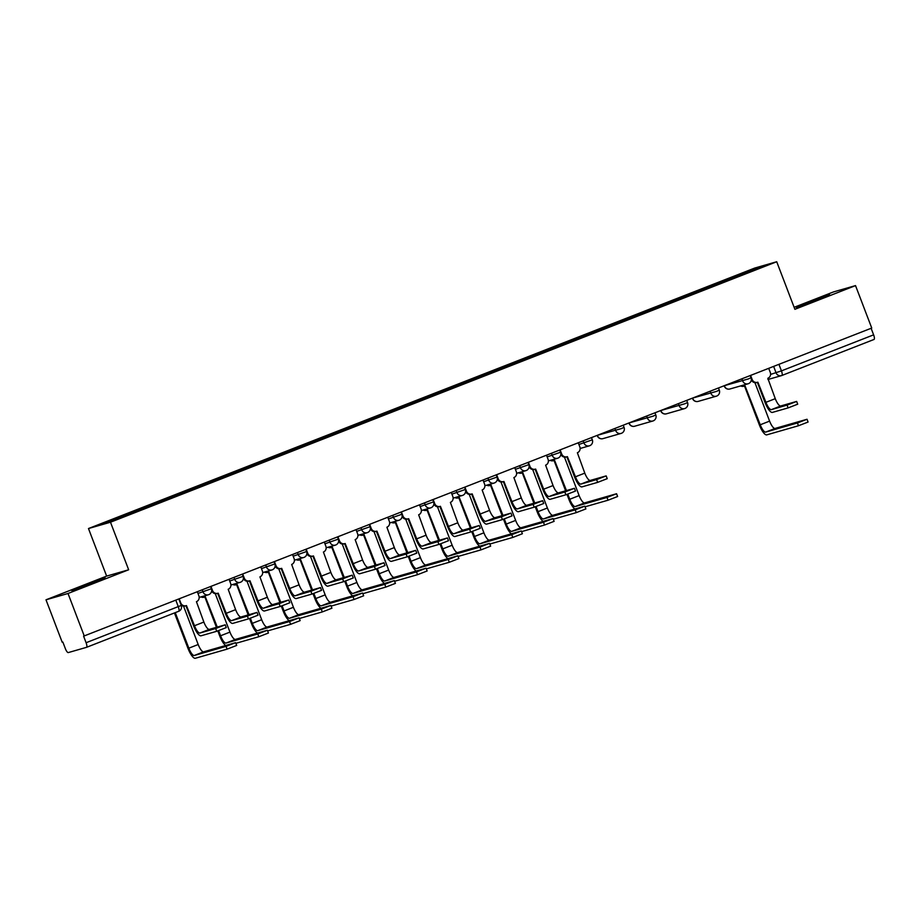 <?xml version="1.0" encoding="UTF-8"?>
<svg xmlns="http://www.w3.org/2000/svg" width="920" height="920" viewBox="0 0 920 920"><rect width="100%" height="100%" fill="white"/><g stroke="black" fill="none" stroke-linecap="round" stroke-linejoin="round"><path stroke-width="1.38" d="M93.552 582.877L105.19 577.955L98.325 580.186L71.909 590.674L93.552 582.877M817.983 299.655L829.621 294.733L822.756 296.964L796.341 307.441L817.983 299.655M46 599.806L68.011 593.481L84.226 635.927L871.734 328.049L855.531 285.602L794.891 309.304L776.721 261.74L754.71 268.065L88.481 528.54L106.639 576.104L46 599.806L62.203 642.252L62.847 642.068L65.377 648.681A4.566 1.334 -111.4 0 0 68.287 652.579L86.445 647.358A4.566 1.334 -111.4 0 0 86.48 647.346A4.566 1.334 -111.4 0 0 86.1 642.723L181.274 605.429L178.802 598.955M855.531 285.602L833.52 291.916L794.132 307.315M68.011 593.481L128.65 569.779L110.492 522.215L776.721 261.74M84.226 635.927L83.582 636.111L86.1 642.723M871.113 328.291L873.62 334.846A4.566 1.334 68.6 0 1 874 339.468A4.566 1.334 68.6 0 1 873.966 339.48L781.85 375.486A4.566 1.334 -111.4 0 0 781.436 370.875L873.62 334.846M722.809 282.394L722.073 281.405L756.263 268.042L767.038 264.948L732.86 278.461M722.073 281.405L130.847 512.394L98.164 525.332L108.951 522.238L732.849 278.311M88.481 528.54L110.492 522.215M106.639 576.104L128.65 569.779M721.038 283.084L720.567 281.842M132.353 511.968L132.998 512.831M756.263 268.042L755.998 269.261M796.651 401.419L797.709 404.19L788.118 407.893L787.06 405.122L796.651 401.419L780.735 405.973A8.567 2.495 68.6 0 1 775.272 398.671L767.832 378.281A4.566 4.37 74 0 0 770.281 372.428L768.706 368.322M757.356 382.352L765.072 402.569A11.534 3.358 -111.4 0 0 772.432 412.401L788.118 407.893M757.494 382.306L756.665 382.547A4.566 4.37 -106 0 1 751.329 379.753L752.169 379.511A4.566 4.37 74 0 0 757.861 382.179L765.911 402.327A8.567 2.495 68.6 0 0 771.374 409.63L787.06 405.122M750.605 375.406L752.169 379.511M807.024 419.267L808.082 422.038L798.491 425.741L797.433 422.97L807.024 419.267L775.065 428.433A8.567 2.495 68.6 0 1 769.603 421.118L754.918 382.662M741.508 385.664A4.566 4.37 74 0 0 745.027 385.871L760.242 424.775L769.603 421.118M744.521 386.032L759.402 425.017A11.534 3.358 -111.4 0 0 766.762 434.861L798.491 425.741M744.659 385.986L743.831 386.228A4.566 4.37 -106 0 1 740.669 385.905M797.433 422.97L765.704 432.089A8.567 2.495 68.6 0 1 760.242 424.775M606.176 475.893L607.234 478.664L597.655 482.367L596.597 479.596L606.176 475.893L590.26 480.435A8.567 2.495 68.6 0 1 584.798 473.133L577.369 452.743A4.566 4.37 74 0 0 579.807 446.89L578.243 442.784M566.881 456.815L574.609 477.031A11.534 3.358 -111.4 0 0 581.957 486.875L597.655 482.367M567.03 456.768L566.191 457.01A4.566 4.37 -106 0 1 560.866 454.216L561.694 453.974A4.566 4.37 74 0 0 567.398 456.642L575.437 476.79A8.567 2.495 68.6 0 0 580.899 484.092L596.597 479.596M560.13 449.868L561.694 453.974M616.561 493.741L617.619 496.512L608.028 500.216L606.97 497.444L616.561 493.741L584.591 502.895A8.567 2.495 68.6 0 1 579.128 495.581L564.443 457.136M551.034 460.126A4.566 4.37 74 0 0 554.564 460.334L566.455 490.567M606.97 497.444L575.23 506.552A8.567 2.495 68.6 0 1 569.767 499.249L567.812 494.12M554.047 460.494L565.627 490.808M566.996 494.408L568.939 499.479A11.534 3.358 -111.4 0 0 574.896 508.967M554.197 460.46L553.357 460.701A4.566 4.37 -106 0 1 550.206 460.368M585.062 506.805L608.028 500.216M574.436 488.301L575.495 491.073L565.903 494.776L564.846 492.004L574.436 488.301L558.52 492.844A8.567 2.495 68.6 0 1 553.058 485.541L545.617 465.163A4.566 4.37 74 0 0 548.067 459.298L546.491 455.204M535.141 469.223L542.857 489.44A11.534 3.358 -111.4 0 0 550.217 499.284L565.903 494.776M535.279 469.177L534.451 469.418A4.566 4.37 -106 0 1 529.126 466.635L529.954 466.382A4.566 4.37 74 0 0 535.647 469.062L543.697 489.198A8.567 2.495 68.6 0 0 549.159 496.512L564.846 492.004M528.39 462.277L529.954 466.382M584.809 506.149L585.867 508.921L576.288 512.624L575.218 509.852L584.809 506.149L552.851 515.303A8.567 2.495 68.6 0 1 547.389 508.001L532.703 469.545M519.294 472.535A4.566 4.37 74 0 0 522.813 472.742L534.716 502.975M575.218 509.852L543.49 518.96A8.567 2.495 68.6 0 1 538.028 511.658L536.072 506.529M522.307 472.914L533.876 503.217M535.256 506.828L537.188 511.899A11.534 3.358 -111.4 0 0 543.156 521.387M522.445 472.868L521.617 473.11A4.566 4.37 -106 0 1 518.454 472.776M553.322 519.213L576.288 512.624M542.685 500.71L543.754 503.481L534.163 507.184L533.106 504.413L542.685 500.71L526.769 505.264A8.567 2.495 68.6 0 1 521.306 497.95L513.877 477.572A4.566 4.37 74 0 0 516.316 471.718L514.751 467.613M503.389 481.631L511.117 501.848A11.534 3.358 -111.4 0 0 518.466 511.692L534.163 507.184M503.539 481.597L502.699 481.827A4.566 4.37 -106 0 1 497.375 479.044L498.203 478.791A4.566 4.37 74 0 0 503.907 481.47L511.945 501.607A8.567 2.495 68.6 0 0 517.408 508.921L533.106 504.413M496.639 474.697L498.203 478.791M553.069 518.558L554.127 521.329L544.536 525.033L543.478 522.261L553.069 518.558L521.099 527.712A8.567 2.495 68.6 0 1 515.637 520.409L500.951 481.953M487.554 484.943A4.566 4.37 74 0 0 491.073 485.15L502.964 515.395M543.478 522.261L511.738 531.369A8.567 2.495 68.6 0 1 506.276 524.066L504.321 518.949M490.555 485.323L502.136 515.625M503.504 519.236L505.448 524.308A11.534 3.358 -111.4 0 0 511.405 533.795M490.705 485.277L489.865 485.518A4.566 4.37 -106 0 1 486.714 485.185M521.571 531.634L544.536 525.033M510.945 513.118L512.003 515.89L502.412 519.593L501.354 516.822L510.945 513.118L495.029 517.672A8.567 2.495 68.6 0 1 489.566 510.358L482.137 489.98A4.566 4.37 74 0 0 484.575 484.127L483.011 480.022M471.649 494.04L479.366 514.257A11.534 3.358 -111.4 0 0 486.726 524.101L502.412 519.593M471.799 494.005L470.959 494.247A4.566 4.37 -106 0 1 465.635 491.452L466.463 491.199A4.566 4.37 74 0 0 472.167 493.879L480.205 514.027A8.567 2.495 68.6 0 0 485.668 521.329L501.354 516.822M464.899 487.105L466.463 491.199M479.205 525.527L480.263 528.298L470.672 532.013L469.614 529.23L479.205 525.527L463.277 530.081A8.567 2.495 68.6 0 1 457.815 522.778L450.386 502.389A4.566 4.37 74 0 0 452.824 496.535L451.26 492.43M439.909 506.46L447.626 526.677A11.534 3.358 -111.4 0 0 454.974 536.509L470.672 532.013M440.047 506.414L439.219 506.655A4.566 4.37 -106 0 1 433.883 503.861L434.723 503.619A4.566 4.37 74 0 0 440.416 506.287L448.466 526.435A8.567 2.495 68.6 0 0 453.916 533.738L469.614 529.23M433.147 499.514L434.723 503.619M447.453 537.947L448.511 540.718L438.932 544.422L437.874 541.65L447.453 537.947L431.537 542.49A8.567 2.495 68.6 0 1 426.075 535.187L418.646 514.797A4.566 4.37 74 0 0 421.084 508.944L419.52 504.838M408.158 518.868L415.886 539.085A11.534 3.358 -111.4 0 0 423.234 548.929L438.932 544.422M408.308 518.822L407.468 519.064A4.566 4.37 -106 0 1 402.143 516.269L402.971 516.028A4.566 4.37 74 0 0 408.675 518.696L416.714 538.844A8.567 2.495 68.6 0 0 422.176 546.146L437.874 541.65M401.407 511.922L402.971 516.028M415.713 550.356L416.772 553.127L407.18 556.83L406.122 554.058L415.713 550.356L399.797 554.898A8.567 2.495 68.6 0 1 394.335 547.596L386.894 527.217A4.566 4.37 74 0 0 389.344 521.352L387.768 517.259M376.418 531.277L384.134 551.494A11.534 3.358 -111.4 0 0 391.494 561.338L407.18 556.83M369.667 524.331L371.231 528.436A4.566 4.37 74 0 0 376.556 531.231L375.728 531.472A4.566 4.37 -106 0 1 370.392 528.689M376.556 531.231A4.566 4.37 74 0 0 376.924 531.116L384.974 551.252A8.567 2.495 68.6 0 0 390.436 558.566L406.122 554.058M383.962 562.764L385.02 565.535L375.44 569.238L374.382 566.467L383.962 562.764L368.046 567.318A8.567 2.495 68.6 0 1 362.584 560.004L355.154 539.626A4.566 4.37 74 0 0 357.592 533.772L356.028 529.667M344.666 543.685L352.394 563.903A11.534 3.358 -111.4 0 0 359.743 573.746L375.44 569.238M344.816 543.651L343.976 543.892A4.566 4.37 -106 0 1 338.652 541.098L339.48 540.845A4.566 4.37 74 0 0 345.184 543.524L353.222 563.661A8.567 2.495 68.6 0 0 358.685 570.975L374.382 566.467M337.916 536.751L339.48 540.845M352.222 575.172L353.28 577.944L343.689 581.647L342.631 578.875L352.222 575.172L336.306 579.726A8.567 2.495 68.6 0 1 330.843 572.412L323.414 552.034A4.566 4.37 74 0 0 325.853 546.181L324.288 542.075M312.926 556.094L320.643 576.322A11.534 3.358 -111.4 0 0 328.003 586.155L343.689 581.647M313.065 556.059L312.236 556.301A4.566 4.37 -106 0 1 306.912 553.506L307.74 553.253A4.566 4.37 74 0 0 313.433 555.933L321.483 576.081A8.567 2.495 68.6 0 0 326.945 583.384L342.631 578.875M306.176 549.159L307.74 553.253M320.482 587.581L321.54 590.364L311.949 594.067L310.891 591.284L320.482 587.581L304.554 592.135A8.567 2.495 68.6 0 1 299.092 584.832L291.663 564.443A4.566 4.37 74 0 0 294.101 558.589L292.537 554.484M281.186 568.514L288.903 588.731A11.534 3.358 -111.4 0 0 296.251 598.563L311.949 594.067M281.325 568.468L280.485 568.709A4.566 4.37 -106 0 1 275.161 565.915L276 565.673A4.566 4.37 74 0 0 281.692 568.341L289.731 588.49A8.567 2.495 68.6 0 0 295.193 595.792L310.891 591.284M274.424 561.568L276 565.673M288.73 600.001L289.788 602.772L280.209 606.476L279.139 603.704L288.73 600.001L272.814 604.543A8.567 2.495 68.6 0 1 267.352 597.241L259.923 576.863A4.566 4.37 74 0 0 262.361 570.998L260.797 566.892M249.435 580.922L257.151 601.139A11.534 3.358 -111.4 0 0 264.511 610.983L280.209 606.476M249.584 580.876L248.745 581.118A4.566 4.37 -106 0 1 243.42 578.323L244.248 578.082A4.566 4.37 74 0 0 249.952 580.75L257.991 600.898A8.567 2.495 68.6 0 0 263.453 608.212L279.139 603.704M242.684 573.976L244.248 578.082M256.99 612.409L258.048 615.181L248.457 618.884L247.399 616.112L256.99 612.409L241.063 616.952A8.567 2.495 68.6 0 1 235.612 609.649L228.171 589.271A4.566 4.37 74 0 0 230.621 583.406L229.045 579.312M217.695 593.331L225.411 613.548A11.534 3.358 -111.4 0 0 232.771 623.392L248.457 618.884M217.833 593.296L217.005 593.526A4.566 4.37 -106 0 1 211.669 590.744L212.508 590.49A4.566 4.37 74 0 0 218.201 593.17L226.251 613.306A8.567 2.495 68.6 0 0 231.702 620.62L247.399 616.112M210.933 586.385L212.508 590.49M225.239 624.818L226.297 627.589L216.717 631.293L215.659 628.521L225.239 624.818L209.323 629.372A8.567 2.495 68.6 0 1 203.861 622.058L196.431 601.68A4.566 4.37 74 0 0 198.869 595.827L197.305 591.721M185.943 605.74L193.671 625.956A11.534 3.358 -111.4 0 0 201.02 635.8L216.717 631.293M179.193 598.805L180.757 602.899A4.566 4.37 74 0 0 186.093 605.705L185.254 605.946A4.566 4.37 -106 0 1 181.056 604.854M186.093 605.705A4.566 4.37 74 0 0 186.461 605.578L194.499 625.726A8.567 2.495 68.6 0 0 199.962 633.029L215.659 628.521M521.318 530.966L522.376 533.738L512.797 537.441L511.738 534.669L521.318 530.966L489.359 540.12A8.567 2.495 68.6 0 1 483.897 532.818L469.211 494.362M455.803 497.363A4.566 4.37 74 0 0 459.322 497.57L471.224 527.804M511.738 534.669L479.998 543.789A8.567 2.495 68.6 0 1 474.536 536.475L472.581 531.357M458.815 497.731L470.384 528.045M471.764 531.645L473.697 536.716A11.534 3.358 -111.4 0 0 479.665 546.204M458.953 497.685L458.125 497.927A4.566 4.37 -106 0 1 454.974 497.593M489.831 544.042L512.797 537.441M489.578 543.375L490.636 546.146L481.045 549.861L479.987 547.078L489.578 543.375L457.608 552.54A8.567 2.495 68.6 0 1 452.157 545.226L437.471 506.77M424.062 509.772A4.566 4.37 74 0 0 427.581 509.979L439.472 540.212M479.987 547.078L448.247 556.197A8.567 2.495 68.6 0 1 442.796 548.884L440.829 543.766M427.064 510.14L438.644 540.454M440.024 544.053L441.956 549.125A11.534 3.358 -111.4 0 0 447.925 558.612M427.213 510.105L426.374 510.335A4.566 4.37 -106 0 1 423.223 510.013M458.079 556.45L481.045 549.861M457.838 555.795L458.896 558.566L449.305 562.269L448.247 559.498L457.838 555.795L425.868 564.949A8.567 2.495 68.6 0 1 420.405 557.635L405.72 519.191M392.311 522.18A4.566 4.37 74 0 0 395.841 522.387L407.732 552.621M448.247 559.498L416.507 568.606A8.567 2.495 68.6 0 1 411.044 561.303L409.089 556.174M395.324 522.548L406.893 552.862M408.273 556.473L410.216 561.545A11.534 3.358 -111.4 0 0 416.173 571.021M395.473 522.514L394.634 522.755A4.566 4.37 -106 0 1 391.483 522.422M426.339 568.859L449.305 562.269M426.086 568.203L427.144 570.975L417.553 574.678L416.495 571.906L426.086 568.203L394.128 577.357A8.567 2.495 68.6 0 1 388.666 570.055L373.98 531.599M360.571 534.589A4.566 4.37 74 0 0 364.09 534.796L375.992 565.029M416.495 571.906L384.767 581.014A8.567 2.495 68.6 0 1 379.304 573.712L377.349 568.594M363.584 534.968L375.153 565.271M376.533 568.882L378.465 573.953A11.534 3.358 -111.4 0 0 384.433 583.441M363.722 534.922L362.894 535.164A4.566 4.37 -106 0 1 359.731 534.83M394.599 581.267L417.553 574.678M394.346 580.612L395.404 583.384L385.813 587.087L384.755 584.315L394.346 580.612L362.376 589.766A8.567 2.495 68.6 0 1 356.914 582.463L342.228 544.007M328.82 546.997A4.566 4.37 74 0 0 332.35 547.204L344.241 577.449M384.755 584.315L353.016 593.434A8.567 2.495 68.6 0 1 347.553 586.12L345.598 581.003M331.832 547.377L343.413 577.679M344.781 581.29L346.725 586.362A11.534 3.358 -111.4 0 0 352.682 595.849M331.982 547.331L331.142 547.572A4.566 4.37 -106 0 1 327.991 547.239M362.848 593.688L385.813 587.087M362.595 593.02L363.653 595.792L354.073 599.495L353.016 596.723L362.595 593.02L330.636 602.186A8.567 2.495 68.6 0 1 325.174 594.872L310.488 556.416M297.079 559.417A4.566 4.37 74 0 0 300.598 559.624L312.501 589.858M353.016 596.723L321.275 605.843A8.567 2.495 68.6 0 1 315.813 598.529L313.858 593.411M300.092 559.785L311.661 590.099M313.041 593.699L314.973 598.77A11.534 3.358 -111.4 0 0 320.942 608.258M300.23 559.74L299.402 559.981A4.566 4.37 -106 0 1 296.251 559.647M331.108 606.096L354.073 599.495M330.855 605.429L331.913 608.212L322.322 611.915L321.264 609.132L330.855 605.429L298.885 614.594A8.567 2.495 68.6 0 1 293.422 607.28L278.748 568.824M265.339 571.826A4.566 4.37 74 0 0 268.858 572.033L280.749 602.266M321.264 609.132L289.524 618.251A8.567 2.495 68.6 0 1 284.061 610.949L282.106 605.82M268.341 572.194L279.921 602.508M281.301 606.107L283.233 611.179A11.534 3.358 -111.4 0 0 289.19 620.667M268.49 572.159L267.651 572.389A4.566 4.37 -106 0 1 264.5 572.067M299.356 618.505L322.322 611.915M299.103 617.849L300.173 620.62L290.582 624.323L289.524 621.552L299.103 617.849L267.145 627.003A8.567 2.495 68.6 0 1 261.683 619.7L246.997 581.245M233.588 584.234A4.566 4.37 74 0 0 237.107 584.441L249.009 614.675M289.524 621.552L257.784 630.66A8.567 2.495 68.6 0 1 252.321 623.357L250.367 618.228M236.601 584.602L248.17 614.917M249.55 618.528L251.493 623.599A11.534 3.358 -111.4 0 0 257.45 633.086M236.739 584.568L235.911 584.809A4.566 4.37 -106 0 1 232.76 584.476M267.616 630.913L290.582 624.323M267.363 630.257L268.421 633.029L258.83 636.732L257.772 633.96L267.363 630.257L235.393 639.411A8.567 2.495 68.6 0 1 229.942 632.109L215.257 593.653M201.848 596.643A4.566 4.37 74 0 0 205.367 596.85L217.269 627.083M257.772 633.96L226.044 643.068A8.567 2.495 68.6 0 1 220.581 635.766L218.626 630.648M204.861 597.022L216.43 627.325M217.81 630.936L219.742 636.007A11.534 3.358 -111.4 0 0 225.71 645.495M204.999 596.976L204.159 597.218A4.566 4.37 -106 0 1 201.008 596.884M235.876 643.321L258.83 636.732M235.623 642.666L236.681 645.438L227.09 649.14L226.032 646.369L235.623 642.666L203.653 651.82A8.567 2.495 68.6 0 1 198.191 644.518L183.505 606.061M226.032 646.369L194.292 655.488A8.567 2.495 68.6 0 1 188.83 648.174L175.26 612.639M174.455 612.961L188.002 648.416A11.534 3.358 -111.4 0 0 195.35 658.26L227.09 649.14M197.961 593.434L211.381 588.754L210.542 586.546M229.701 581.026L243.133 576.334L242.293 574.137M261.452 568.606L274.873 563.925L274.033 561.717M293.192 556.197L306.624 551.517L305.773 549.309M324.933 543.789L338.365 539.108L337.525 536.9M356.684 531.38L370.116 526.7L369.265 524.492M388.424 518.972L401.856 514.28L401.016 512.083M420.175 506.552L433.596 501.871L432.756 499.663M451.916 494.143L465.347 489.463L464.508 487.255M483.655 481.735L497.087 477.054L496.248 474.846M515.407 469.326L528.839 464.646L527.988 462.438M547.147 456.918L560.579 452.226L559.74 450.018M578.898 444.498L592.319 439.817L591.48 437.609M597.367 435.309L621.081 428.674L624.07 427.409L623.231 425.201M629.107 422.901L652.832 416.254L655.81 415L654.971 412.792M660.859 410.492L684.572 403.846L687.562 402.58L686.711 400.384M692.599 398.084L716.323 391.437L719.302 390.172L718.462 387.964M724.35 385.664L748.063 379.028L751.053 377.763L750.202 375.555M175.789 600.127L178.284 606.682A4.566 1.334 -111.4 0 1 178.664 611.306A4.566 1.334 -111.4 0 1 178.63 611.317L86.514 647.335M770.581 374.417L781.436 370.875L778.941 364.331M773.628 366.401L776.089 372.841A4.566 4.37 -106 0 0 781.413 375.636A4.566 4.566 0 0 0 781.816 375.498A4.566 1.334 -111.4 0 1 781.781 375.509A4.566 4.37 -106 0 1 781.413 375.636L767.947 379.5M202.216 589.8L203.044 591.974A4.566 4.37 74 0 0 208.748 594.642M233.967 577.392L234.795 579.554A4.566 4.37 74 0 0 240.488 582.233M265.707 564.972L266.536 567.145A4.566 4.37 74 0 0 272.239 569.825M297.459 552.563L298.287 554.737A4.566 4.37 74 0 0 303.979 557.416M329.199 540.155L330.027 542.328A4.566 4.37 74 0 0 335.731 544.996M360.939 527.746L361.778 529.92A4.566 4.37 74 0 0 367.471 532.588M392.69 515.338L393.518 517.5A4.566 4.37 74 0 0 399.222 520.179M424.43 502.918L425.258 505.091A4.566 4.37 74 0 0 430.962 507.771M456.182 490.509L457.01 492.683A4.566 4.37 74 0 0 462.702 495.362M487.922 478.101L488.75 480.274A4.566 4.37 74 0 0 494.454 482.942M519.673 465.692L520.501 467.866A4.566 4.37 74 0 0 526.194 470.534M551.413 453.272L552.241 455.446A4.566 4.37 74 0 0 557.945 458.125M583.153 440.864L583.981 443.037A4.566 4.37 74 0 0 589.685 445.717M614.905 428.455L615.733 430.629A4.566 4.37 74 0 0 621.425 433.308M646.645 416.047L647.473 418.22A4.566 4.37 74 0 0 653.177 420.888M678.396 403.638L679.224 405.812A4.566 4.37 74 0 0 684.917 408.48M710.136 391.218L710.964 393.392A4.566 4.37 74 0 0 716.668 396.072M741.876 378.81L742.716 380.983A4.566 4.37 74 0 0 748.408 383.663M724.155 385.744L724.546 386.204A4.566 4.37 74 0 0 729.882 388.999L748.04 383.789A4.566 4.566 0 0 0 751.053 377.763M692.415 398.153L692.806 398.613A4.566 4.37 74 0 0 698.13 401.407L716.3 396.198A4.566 4.566 0 0 0 719.302 390.172M660.675 410.561L661.054 411.022A4.566 4.37 74 0 0 666.39 413.816L684.549 408.606A4.566 4.566 0 0 0 687.562 402.58M628.923 422.97L629.314 423.43A4.566 4.37 74 0 0 634.639 426.236L652.809 421.015A4.566 4.566 0 0 0 655.81 415M597.183 435.39L597.574 435.838A4.566 4.37 74 0 0 602.899 438.644L621.057 433.423A4.566 4.566 0 0 0 624.07 427.409M775.272 398.671L765.911 402.327M780.735 405.973L771.374 409.63M765.704 432.089L775.065 428.433M584.798 473.133L575.437 476.79M590.26 480.435L580.899 484.092M569.767 499.249L579.128 495.581M575.23 506.552L584.591 502.895M553.058 485.541L543.697 489.198M558.52 492.844L549.159 496.512M538.028 511.658L547.389 508.001M543.49 518.96L552.851 515.303M521.306 497.95L511.945 501.607M526.769 505.264L517.408 508.921M506.276 524.066L515.637 520.409M511.738 531.369L521.099 527.712M489.566 510.358L480.205 514.027M495.029 517.672L485.668 521.329M457.815 522.778L448.466 526.435M463.277 530.081L453.916 533.738M426.075 535.187L416.714 538.844M431.537 542.49L422.176 546.146M394.335 547.596L384.974 551.252M371.231 528.436L370.403 528.678M399.797 554.898L390.436 558.566M362.584 560.004L353.222 563.661M368.046 567.318L358.685 570.975M330.843 572.412L321.483 576.081M336.306 579.726L326.945 583.384M299.092 584.832L289.731 588.49M304.554 592.135L295.193 595.792M267.352 597.241L257.991 600.898M272.814 604.543L263.453 608.212M235.612 609.649L226.251 613.306M241.063 616.952L231.702 620.62M203.861 622.058L194.499 625.726M209.323 629.372L199.962 633.029M474.536 536.475L483.897 532.818M479.998 543.789L489.359 540.12M442.796 548.884L452.157 545.226M448.247 556.197L457.608 552.54M411.044 561.303L420.405 557.635M416.507 568.606L425.868 564.949M379.304 573.712L388.666 570.055M384.767 581.014L394.128 577.357M347.553 586.12L356.914 582.463M353.016 593.434L362.376 589.766M315.813 598.529L325.174 594.872M321.275 605.843L330.636 602.186M284.061 610.949L293.422 607.28M289.524 618.251L298.885 614.594M252.321 623.357L261.683 619.7M257.784 630.66L267.145 627.003M220.581 635.766L229.942 632.109M226.044 643.068L235.393 639.411M188.83 648.174L198.191 644.518M194.292 655.488L203.653 651.82M724.35 386.239A4.566 4.566 0 0 0 729.882 388.999M692.61 398.647A4.566 4.566 0 0 0 698.13 401.407M660.859 411.056A4.566 4.566 0 0 0 666.39 413.816M629.119 423.476A4.566 4.566 0 0 0 634.639 426.236M597.367 435.884A4.566 4.566 0 0 0 602.899 438.644M580.117 448.477L589.317 445.843A4.566 4.566 0 0 0 592.319 439.817M548.377 460.885L557.577 458.252A4.566 4.566 0 0 0 560.579 452.226M516.626 473.305L525.826 470.66A4.566 4.566 0 0 0 528.839 464.646M484.886 485.714L494.086 483.069A4.566 4.566 0 0 0 497.087 477.054M453.146 498.122L462.334 495.477A4.566 4.566 0 0 0 465.347 489.463M421.394 510.531L430.594 507.897A4.566 4.566 0 0 0 433.596 501.871M389.654 522.939L398.854 520.306A4.566 4.566 0 0 0 401.856 514.28M357.903 535.359L367.103 532.714A4.566 4.566 0 0 0 370.116 526.7M326.163 547.768L335.363 545.123A4.566 4.566 0 0 0 338.365 539.108M294.423 560.176L303.611 557.531A4.566 4.566 0 0 0 306.624 551.517M262.671 572.585L271.871 569.952A4.566 4.566 0 0 0 274.873 563.925M230.931 585.005L240.12 582.36A4.566 4.566 0 0 0 243.133 576.334M199.18 597.413L208.38 594.769A4.566 4.566 0 0 0 211.381 588.754M86.48 647.346L178.664 611.306A4.566 4.566 0 0 0 181.274 605.429M874 339.468L781.816 375.498"/></g></svg>

